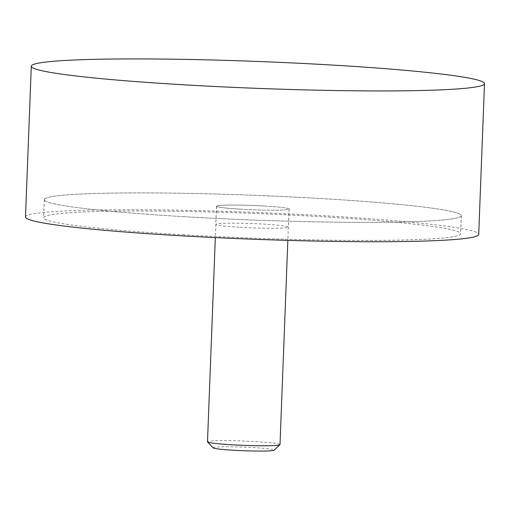 <?xml version="1.0" encoding="UTF-8"?>
<svg xmlns="http://www.w3.org/2000/svg" width="510" height="510" viewBox="0 0 510 510"><rect width="100%" height="100%" fill="white"/><g stroke="black" fill="none" stroke-linecap="round" stroke-linejoin="round"><path stroke-width="0.38" stroke-dasharray="2.55 1.91" d="M25.5 217.024A226.772 13.445 -177.8 0 1 327.242 215.908A226.772 13.445 -177.8 0 1 478.705 234.434M182.956 234.766A208.692 12.374 2.2 0 0 460.638 233.739A208.692 12.374 2.2 0 0 321.255 216.693A208.692 12.374 2.2 0 0 43.567 217.713A208.692 12.374 2.2 0 0 182.956 234.766A208.628 12.374 -177.8 0 1 43.63 217.719A208.628 12.374 -177.8 0 1 321.236 216.693A208.628 12.374 -177.8 0 1 460.581 233.733A208.628 12.374 -177.8 0 1 182.975 234.759M183.651 216.667A208.692 12.374 2.2 0 0 461.333 215.641A208.692 12.374 2.2 0 0 321.95 198.594A208.692 12.374 2.2 0 0 44.262 199.62A208.692 12.374 2.2 0 0 183.651 216.667A208.628 12.374 2.2 0 0 461.276 215.641A208.628 12.374 2.2 0 0 321.931 198.594A208.628 12.374 2.2 0 0 44.325 199.62A208.628 12.374 2.2 0 0 183.67 216.661M240.063 227.301A36.344 2.155 2.2 0 0 288.418 227.122A36.344 2.155 2.2 0 0 264.148 224.151A36.344 2.155 2.2 0 0 215.787 224.33A36.344 2.155 2.2 0 0 240.063 227.301M264.843 206.059A36.344 2.155 -177.8 0 1 289.113 209.023A36.344 2.155 -177.8 0 1 240.758 209.202A36.344 2.155 -177.8 0 1 216.482 206.238A36.344 2.155 -177.8 0 1 264.843 206.059M280.003 444.592A36.28 2.148 2.2 0 0 255.771 441.628A36.28 2.148 2.2 0 0 207.493 441.807M240.777 209.202A36.28 2.148 2.2 0 0 289.055 209.023A36.28 2.148 2.2 0 0 264.824 206.059A36.28 2.148 2.2 0 0 216.54 206.238A36.28 2.148 2.2 0 0 240.777 209.202M213.046 447.85A30.555 1.81 -177.8 0 1 253.655 447.595A30.555 1.81 -177.8 0 1 274.004 450.196M461.333 215.641L460.638 233.739M44.262 199.62L43.567 217.713M461.276 215.641L460.581 233.733M289.113 209.023L288.418 227.122M216.482 206.238L215.787 224.33M44.325 199.62L43.63 217.719M289.055 209.023L287.85 240.382M216.54 206.238L215.335 237.596"/><path stroke-width="0.76" d="M484.5 83.627L478.705 234.434A226.772 13.445 -177.8 0 1 176.964 235.543A226.772 13.445 -177.8 0 1 25.5 217.024L31.295 66.217A226.772 13.445 2.2 0 0 182.758 84.743A226.772 13.445 2.2 0 0 484.5 83.627A226.772 13.445 2.2 0 0 333.036 65.102A226.772 13.445 2.2 0 0 31.295 66.217M215.335 237.596L207.493 441.807A36.28 2.148 2.2 0 0 207.551 441.94A36.28 2.148 2.2 0 0 231.725 444.771A36.28 2.148 2.2 0 0 279.939 444.72A36.28 2.148 2.2 0 0 280.003 444.592L287.85 240.382M279.939 444.72L274.004 450.196A30.555 1.81 -177.8 0 1 233.408 450.241A30.555 1.81 -177.8 0 1 213.046 447.85L207.551 441.94"/></g></svg>
